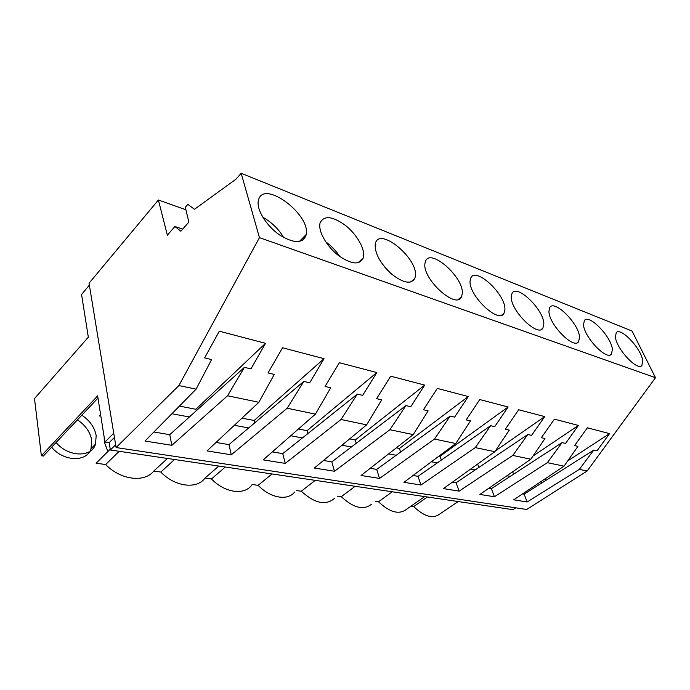 <?xml version="1.0" encoding="UTF-8"?>
<svg xmlns="http://www.w3.org/2000/svg" width="690" height="690" viewBox="0 0 690 690"><rect width="100%" height="100%" fill="white"/><g stroke="black" fill="none" stroke-linecap="round" stroke-linejoin="round"><path stroke-width="1.03" d="M116.093 447.551L526.72 509.47L587.147 471.003L655.5 377.706L632.057 331.045L241.181 173.293L236.006 179.141L194.485 209.294L187.844 204.361L185.317 207.285L188.862 222.094L180.849 231.236L174.915 226.501L167.359 235.212L158.389 200.014L89.044 283.236L116.093 447.551L178.9 385.563L259.449 237.636L241.181 173.293M182.695 229.132L174.915 226.501M655.5 377.706L259.449 237.636M615.428 337.177C616.455 348.924 637.525 371.41 641.89 365.493L642.709 360.516C641.174 348.39 620.474 326.62 616.196 332.727L615.428 337.177M375.205 244.156C374.73 253.334 380.173 263.295 391.549 274.042C403.271 283.107 411.033 284.556 414.828 278.406L415.354 276.311C418.666 259.035 379.681 226.329 375.42 243.294L375.205 244.156M548.921 311.423C548.861 324.36 573.769 349.683 578.591 341.74L579.557 337.125C578.962 323.739 554.458 299.21 549.758 307.481L548.921 311.423M612.392 349.295C611.28 336.573 588.846 313.502 584.344 320.583L583.524 324.818C584.068 337.125 606.881 360.948 611.487 354.125L612.392 349.295M470.097 280.899C468.372 295.398 498.948 324.369 504.011 313.269L504.916 309.482C505.813 294.44 475.669 266.366 470.796 277.992L470.097 280.899M511.247 296.838C510.453 310.5 537.907 337.522 542.892 328.181L543.858 323.903C543.927 309.75 516.896 283.564 512.049 293.328L511.247 296.838M320.117 222.818L319.936 223.586C318.254 231.607 326.827 246.537 338.376 255.472C351.452 264.537 359.766 265.314 363.328 257.81L363.501 257.111C365.2 249.03 356.868 234.471 345.561 225.492C332.528 216.091 324.05 215.202 320.117 222.818M462.266 293.69C464.223 277.622 430.18 247.382 425.454 261.363L424.954 263.416C422.056 278.907 456.539 310.077 461.498 296.778L462.266 293.69M305.894 235.773L306.162 234.583C310.914 215.177 265.124 180.176 258.767 199.065L258.12 202.032C257.267 211.149 267.065 226.311 279.441 234.859C293.336 243.423 302.16 243.725 305.894 235.773M587.147 471.003L579.341 469.373L527.186 501.975L513.696 499.819L564.041 466.164L547.36 462.671L494.428 496.748L479.895 494.437L530.826 459.212L512.782 455.435L459.117 491.125L443.42 488.615L494.868 451.691L475.281 447.594L420.952 485.036L403.935 482.319L455.805 443.515L434.476 439.047L379.552 478.429L361.06 475.488L413.224 434.605L389.902 429.723L334.495 471.253L314.321 468.036L366.632 424.85L341.024 419.494L285.289 463.404L263.192 459.876L315.416 414.138L287.178 408.221L231.314 454.796L207 450.915L258.862 402.296L227.562 395.75L244.424 367.347L250.962 368.9L265.521 343.327L219.291 331.191L204.62 357.92L211.606 359.576L196.098 389.16L178.9 385.563M258.862 402.296L274.292 374.42L268.031 372.936L282.546 347.786L324.05 358.679L309.672 382.803L303.79 381.415L228.959 444.61L216.039 442.445M287.178 408.221L303.79 381.415M315.416 414.138L330.708 387.789L325.05 386.443L339.368 362.707L376.835 372.54L362.673 395.361L357.351 394.102L282.736 453.641L272.309 451.89M341.024 419.494L357.351 394.102M366.632 424.85L381.734 399.872L376.611 398.665L390.695 376.179L424.686 385.098L410.766 406.755L405.927 405.608L331.787 461.869L323.481 460.471M389.902 429.723L405.927 405.608M413.224 434.605L428.119 410.861L423.444 409.757L437.296 388.401L468.268 396.534L454.607 417.139L450.182 416.087L376.714 469.407L370.202 468.32M434.476 439.047L450.182 416.087M455.805 443.515L470.459 420.891L466.19 419.882L479.774 399.553L508.116 406.997L494.721 426.644L490.668 425.678L418.028 476.341L413.043 475.505M475.281 447.594L490.668 425.678M494.868 451.691L509.272 430.086L505.347 429.163L518.673 409.765L544.703 416.596L531.576 435.373L527.85 434.484L456.125 482.741L452.468 482.12M512.782 455.435L527.85 434.484M530.826 459.212L544.979 438.547L541.365 437.693L554.415 419.149L578.41 425.445L565.55 443.42L562.109 442.601L491.384 488.658L488.865 488.235M547.36 462.671L562.109 442.601M564.041 466.164L577.927 446.352L574.589 445.559L587.38 427.8L609.563 433.622L596.962 450.863L593.78 450.104L524.107 494.144L522.572 493.885M579.341 469.373L593.78 450.104M227.562 395.75L171.853 445.317L144.978 441.031L196.098 389.16M185.921 209.786L158.389 200.014M527.186 501.975L524.107 494.144M567.689 460.963L609.563 433.622M545.825 480.413L545.16 478.782M115.627 444.765L110.357 449.992L512.92 509.668L515.784 507.823M540.391 481.974L542.694 482.396M110.357 449.992L109.184 442.687L114.428 437.443M97.98 398.052L43.358 456.021L41.366 455.754L97.635 395.87L104.949 442.04L109.184 442.687M41.366 455.754L34.5 398.579L88.329 337.177L81.558 294.492L89.355 285.143M251.997 484.751C244.898 495.541 224.992 493.134 211.476 478.964L204.982 478.084C196.961 489.46 175.131 486.968 160.83 472.055L153.767 471.089C144.529 482.836 120.724 480.119 105.674 464.525L96.1 463.223L110.228 449.216M100.602 414.63L99.231 416.061L100.533 414.155M458.186 501.552L439.03 514.524C432.337 518.975 423.902 516.327 413.715 506.564L410.964 506.193M424.686 496.584L406.048 509.634C398.76 514.835 389.574 512.213 378.508 501.759L375.524 501.354M371.384 504.347C363.44 510.471 353.409 507.918 341.309 496.688L337.462 496.162M334.331 498.525C325.654 505.796 314.649 503.364 301.297 491.228L296.493 490.573M294.63 492.039C287.773 501.061 270.402 498.214 258.146 485.337L252.264 484.535M107.916 451.51L104.319 442.083L104.173 437.115M77.435 419.856C85.431 425.247 90.183 432.009 91.701 440.142L91.02 448.673C87.113 462.274 63.67 461.903 51.655 447.215M413.715 506.564L427.429 496.99M244.424 367.347L169.757 434.674L153.87 432.009M171.853 445.317L169.757 434.674M196.202 410.826L195.865 409.265L265.521 343.327M195.865 409.265L179.409 406.091M104.949 442.04L113.729 433.216M171.87 413.741L189.379 416.984M105.674 464.525L119.172 451.303M81.825 415.19C89.847 420.624 94.633 427.412 96.177 435.571L95.522 444.11C91.658 457.72 68.181 457.263 56.106 442.497M392.308 491.789L378.508 501.759M494.428 496.748L491.384 488.658M533.016 456.021L578.41 425.445M513.627 474.177L512.679 471.762M506.891 475.772L510.229 476.385M355.169 486.277L341.309 496.688M459.117 491.125L456.125 482.741M495.317 451.01L544.703 416.596M478.903 467.415L477.644 464.051M470.666 469.062L475.203 469.899M315.192 480.352L301.297 491.228M420.952 485.036L418.028 476.341M441.359 460.075L440.013 456.271L508.116 406.997M440.013 456.271L439.013 456.081M431.388 461.791L437.322 462.886M272.032 473.961L258.146 485.337M379.552 478.429L376.714 469.407M400.623 452.062L399.432 448.457L468.268 396.534M399.432 448.457L396.31 447.862M388.634 453.873L396.198 455.271M225.294 467.027L211.476 478.964M334.495 471.253L331.787 461.869M356.29 443.273L355.272 439.953L424.686 385.098M355.272 439.953L349.649 438.875M341.947 445.231L351.408 446.982M204.982 478.084L218.79 466.069M174.527 459.506L160.83 472.055M285.289 463.404L282.736 453.641M307.861 433.587L307.041 430.672L376.835 372.54M307.041 430.672L298.434 429.007M290.74 435.744L302.444 437.917M153.767 471.089L167.446 458.453M231.314 454.796L228.959 444.61M254.731 422.849L254.144 420.486L324.05 358.679M254.144 420.486L241.966 418.14M234.324 425.299L248.676 427.955M384.097 266.331L388.496 271.213M325.663 241.75C331.304 245.821 336.03 250.763 339.834 256.568M302.168 240.491L305.61 236.584M262.778 217.195C271.558 222.154 278.527 228.925 283.685 237.515M641.157 365.993L641.89 365.493M299.348 241.457L306.162 234.583M95.522 444.11L91.02 448.673M610.503 354.815L611.487 354.125M577.28 342.697L578.591 341.74M541.133 329.518L542.892 328.181M501.673 315.132L504.011 313.269M458.402 299.365L461.498 296.778M410.748 282.02L414.828 278.406M358.007 262.821L363.328 257.81"/></g></svg>
